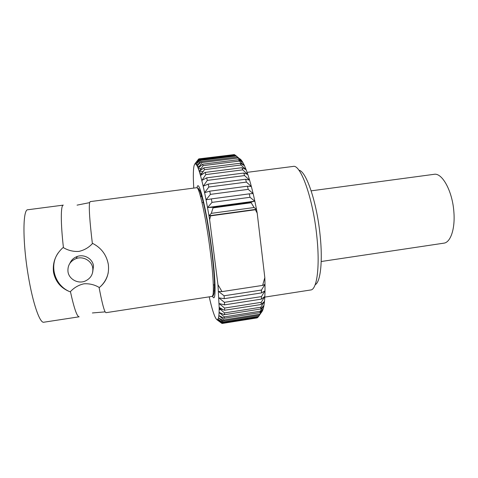 <?xml version="1.0" encoding="UTF-8"?>
<svg xmlns="http://www.w3.org/2000/svg" width="478" height="478" viewBox="0 0 478 478"><rect width="100%" height="100%" fill="white"/><g stroke="black" fill="none" stroke-linecap="round" stroke-linejoin="round"><path stroke-width="0.72" d="M63.437 247.67C68.223 250.49 73.361 251.739 78.852 251.416C84.176 250.227 88.687 247.634 92.379 243.649C89.703 221.218 88.783 207.548 89.619 202.63L90.181 201.614L196.721 187.699C199.063 186.061 205.91 216.898 210.081 249.845C213.558 276.607 214.287 296.695 212.154 296.396L105.955 312.69L105.13 311.871C103.648 309.039 101.629 300.877 99.066 287.368C94.393 284.649 89.338 283.46 83.907 283.812C78.607 285.031 74.114 287.631 70.427 291.61L69.836 291.7C60.927 288.168 55.49 281.721 53.518 272.352C52.401 262.691 55.508 254.493 62.839 247.753L63.437 247.67C60.557 222.605 60.706 204.978 63.299 205.122L27.855 209.752C22.693 209.029 22.49 241.988 28.316 275.979C32.88 303.614 39.901 323.481 43.827 322.22L79.163 316.8C77.018 316.777 74.108 308.382 70.427 291.61M298.917 170.24C306.063 170.819 316.759 201.824 320.057 234.758C322.931 261.197 320.487 282.253 315.169 284.715M264.836 297.101L310.7 289.979C316.962 289.74 320.135 266.527 316.789 235.971C312.988 198.227 300.56 163.9 293.157 166.428L247.12 172.355M92.684 272.263L93.515 265.923C92.642 258.825 84.271 253.908 77.281 256.459C73.809 257.708 71.353 259.978 69.919 263.27M92.786 268.17C91.89 260.934 83.351 255.927 76.229 258.532C70.212 261.048 67.47 265.445 67.99 271.743C68.952 279.23 77.992 284.129 85.114 281.106C90.736 278.483 93.294 274.169 92.786 268.17M92.379 243.649L92.971 243.565C101.461 248.07 106.582 255.037 108.339 264.471C109.396 273.87 106.498 281.47 99.651 287.284L99.066 287.368M200.419 196.141L202.164 195.908M251.046 202.11L251.171 202.738L213.021 207.894L212.907 207.261L251.046 202.11L254.774 201.172L250.03 197.289L249.265 193.853L253.065 193.542L248.225 189.366L247.449 186.199L251.314 186.498L246.391 182.1L245.614 179.238L249.552 180.122L244.557 175.575L243.786 173.048L247.795 174.488L242.746 169.863L241.993 167.7L246.074 169.648L240.984 165.018L240.255 163.237L244.413 165.645L239.293 161.08L238.594 159.682L242.818 162.502L237.028 157.059L241.318 160.238L235.576 155.368L200.366 159.766L200.796 160.399L197.169 165.806L201.411 161.528L201.895 162.556L198.197 168.154L202.576 164.223L203.108 165.645L199.332 171.381L203.849 167.85L204.423 169.666L200.557 175.48L205.223 172.397L205.827 174.595L201.865 180.421L206.669 177.834L207.309 180.397L203.246 186.163L208.187 184.108L208.844 187.012L204.668 192.646L209.74 191.164L210.41 194.373L206.126 199.804L211.324 198.914L211.999 202.391L207.595 207.542L212.907 207.261M239.914 158.845C244.533 161.6 251.667 182.919 257.194 213.098L264.818 277.628C265.517 297.788 264.37 309.374 261.382 312.391M209.215 296.844C214.544 320.642 219.318 328.505 219.169 307.354L217.962 284.715L209.633 219.641C206.371 200.306 203.293 185.5 200.401 175.223C194.66 154.866 192.264 163.745 193.769 188.081M217.962 284.715L222.019 291.604L218.56 291.478L224.116 295.786L224.272 298.66L218.948 297.896L224.433 302.335L224.517 304.868L219.175 303.56L224.576 308.065L224.582 310.24L219.247 308.43L224.546 312.929L224.487 314.715L219.163 312.451L224.355 316.884L224.224 318.282L218.93 315.605L224.003 319.913L223.812 320.911L218.554 317.888L223.507 322.005L223.25 322.614L218.046 319.286L222.873 323.182L222.563 323.403L217.418 319.83L221.756 323.295L216.851 319.663M212.716 296.151L212.555 295.434M209.633 219.641L210.601 215.865L209.053 215.769L211.312 213.355L213.021 207.894M198.328 159.425L194.797 163.984L198.657 159.001L195.46 163.739L199.446 158.935L199.822 159.174L196.255 164.336L200.366 159.766M251.171 202.738L254.105 207.524L256.417 209.292L209.053 215.769M257.194 213.098L255.377 209.74L256.417 209.292M233.688 154.663L198.979 158.863M235.517 155.374L234.244 154.591L199.446 158.935M264.818 277.628L262.619 285.402L264.967 284.398L261.46 290.044L224.116 295.786M223.25 322.614L258.174 317.057L262.362 310.963L259.142 315.301L263.217 308.627L259.96 312.624L260.259 311.208L263.922 305.424L260.618 309.021L260.845 307.223L264.459 301.367L261.102 304.516L261.245 302.335L264.818 296.48L261.388 299.132L261.454 296.593L264.991 290.803L261.484 292.918L261.46 290.044M222.563 323.403L257.068 317.906L257.971 317.087M211.312 213.355L254.105 207.524M255.377 209.74L210.601 215.865M222.019 291.604L262.619 285.402M202.045 202.636L203.753 202.409L202.045 202.642M199.929 173.598L201.979 173.335M219.551 307.575L219.169 307.635M222.533 323.379L222.109 323.451M257.552 317.655L222.873 323.182M258.598 316.424L223.507 322.005M223.812 320.911L259.142 315.301M259.506 314.279L224.003 319.913M224.224 318.282L259.96 312.624M260.259 311.208L224.355 316.884M224.487 314.715L260.618 309.021M260.845 307.223L224.546 312.929M224.582 310.24L261.102 304.516M261.245 302.335L224.576 308.065M224.517 304.868L261.388 299.132M261.454 296.593L224.433 302.335M224.272 298.66L261.484 292.918M211.999 202.391L250.03 197.289M249.265 193.853L211.324 198.914M210.41 194.373L248.225 189.366M247.449 186.199L209.74 191.164M208.844 187.012L246.391 182.1M245.614 179.238L208.187 184.108M207.309 180.397L244.557 175.575M243.786 173.048L206.669 177.834M205.827 174.595L242.746 169.863M241.993 167.7L205.223 172.397M204.423 169.666L240.984 165.018M240.255 163.237L203.849 167.85M203.108 165.645L239.293 161.08M238.594 159.682L202.576 164.223M201.895 162.556L237.686 158.063M237.028 157.059L201.411 161.528M200.796 160.399L236.18 155.971M199.822 159.174L234.794 154.812M99.651 287.284C104.138 283.323 107 278.471 108.243 272.723M58.37 252.689C48.774 265.649 54.767 285.593 69.836 291.7M254.774 201.172L207.595 207.542M220.627 308.208L219.247 308.43M219.229 315.862L218.81 315.928M219.82 313.012L219.049 313.132M220.466 309.469L219.157 309.672M215.112 290.755L213.331 291.024M215.028 284.721L213.308 284.984M202.272 196.327L200.539 196.56M200.593 190.638L198.77 190.877M203.222 171.459L199.428 171.943M201.232 168.483L198.37 168.848M199.499 166.171L197.384 166.44M197.988 164.575L196.464 164.767M311.166 190.841L434.072 174.321C442.162 172.504 452.493 191.23 453.873 211.921C455.289 228.789 450.557 242.513 443.847 243.165L321.204 261.514M197.079 187.806C198.484 176.884 206.801 210.111 211.808 249.845C216.092 282.785 216.026 303.942 212.471 296.193M261.317 291.371L261.466 290.032M105.13 311.871L92.368 312.959M89.619 202.63L77.054 205.14M212.154 296.396C213.033 296.3 213.684 295.129 214.108 292.877L214.497 283.191C214.168 274.217 213.182 263.073 211.533 249.767C209.029 230.211 205.403 209.794 202.296 198.424C198.866 186.994 198.28 188.517 196.721 187.699M77.281 256.459L76.229 258.532M219.169 307.354L223.387 309.834M200.401 175.223L201.483 174.082"/></g></svg>

